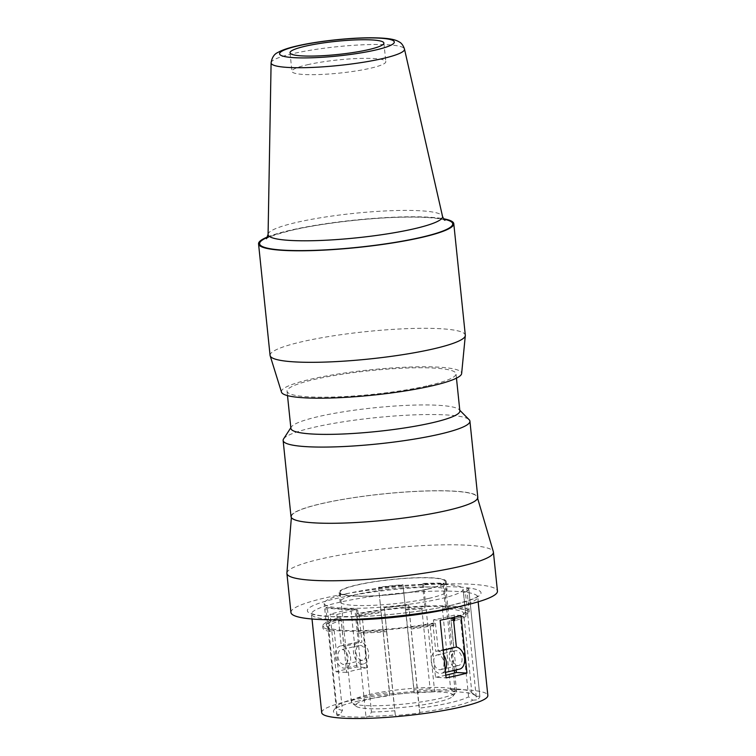 <?xml version="1.0" encoding="UTF-8"?>
<svg xmlns="http://www.w3.org/2000/svg" width="756" height="756" viewBox="0 0 756 756"><rect width="100%" height="100%" fill="white"/><g stroke="black" fill="none" stroke-linecap="round" stroke-linejoin="round"><path stroke-width="0.57" stroke-dasharray="3.78 2.83" d="M356.898 667.019L350.945 609.402A83.51 11.718 -5.9 0 0 339.709 611.755A83.51 11.718 -5.9 0 0 330.089 614.203L336.826 614.571L337.403 620.147L341.268 620.355L346.645 672.405A67.945 9.535 174.1 0 1 356.076 669.948A67.945 9.535 174.1 0 1 367.492 667.605L356.898 667.019A83.51 11.718 -5.9 0 0 345.662 669.372A83.51 11.718 -5.9 0 0 336.042 671.819L330.089 614.203M321.697 712.625A83.51 11.718 174.1 0 1 348.932 700.973A83.51 11.718 174.1 0 1 437.856 689.888A83.51 11.718 174.1 0 1 487.837 695.454M290.947 612.483A103.799 14.562 174.1 0 1 324.796 597.996A103.799 14.562 174.1 0 1 435.324 584.218A103.799 14.562 174.1 0 1 497.448 591.145M286.911 573.067A103.799 14.562 174.1 0 1 320.761 558.967A103.799 14.562 174.1 0 1 430.06 545.237A103.799 14.562 174.1 0 1 493.347 551.738M371.574 698.525A49.074 6.889 174.1 0 1 426.951 691.901A49.074 6.889 174.1 0 1 452.797 696.304A49.074 6.889 174.1 0 1 437.185 702.126A49.074 6.889 174.1 0 1 388.168 708.495A49.074 6.889 174.1 0 1 356.161 706.293A49.074 6.889 174.1 0 1 371.574 698.525M428.624 588.924A53.789 7.551 174.1 0 1 371.357 596.059A53.789 7.551 174.1 0 1 339.16 592.477A53.789 7.551 174.1 0 1 356.7 584.964A53.789 7.551 174.1 0 1 413.976 577.83A53.789 7.551 174.1 0 1 446.163 581.411A53.789 7.551 174.1 0 1 428.624 588.924M429.588 598.213A53.789 7.551 174.1 0 1 372.311 605.358A53.789 7.551 174.1 0 1 340.124 601.767A53.789 7.551 174.1 0 1 357.664 594.263A53.789 7.551 174.1 0 1 414.931 587.119A53.789 7.551 174.1 0 1 447.127 590.71A53.789 7.551 174.1 0 1 429.588 598.213M334.18 630.513L342.44 710.432L339.898 714.826L336.996 715.497A75.496 10.593 174.1 0 0 366.017 717.085L354.876 609.289L356.331 608.949A73.606 10.329 174.1 0 1 327.301 607.351L329.805 631.515L334.18 630.513A67.945 9.535 174.1 0 1 328.539 627.385A67.945 9.535 174.1 0 1 341.268 620.355M329.805 631.515A73.606 10.329 174.1 0 1 322.906 627.962A73.606 10.329 174.1 0 1 337.403 620.147M442.364 608.731L450.623 688.65L453.071 691.702L455.131 691.041A75.496 10.593 174.1 0 0 434.615 691.249L423.473 583.443L422.443 583.774A73.606 10.329 174.1 0 1 442.969 583.566L445.464 607.73L442.364 608.731A67.945 9.535 174.1 0 1 463.636 613.125L471.895 693.044A67.945 9.535 174.1 0 0 471.139 692.071L475.231 695.322A71.716 10.064 174.1 0 1 476.063 696.456L471.895 693.044M445.464 607.73A73.606 10.329 174.1 0 1 469.306 612.662L463.636 613.125M356.813 701.407A71.716 10.064 174.1 0 1 389.831 695.662L389.605 692.468A67.945 9.535 174.1 0 0 358.958 697.826A67.945 9.535 174.1 0 0 337.337 705.896L334.001 709.922A71.716 10.064 174.1 0 1 356.813 701.407M339.898 714.826A71.716 10.064 174.1 0 1 334.001 709.922M366.017 717.085L368.928 716.423L371.47 712.029L363.211 632.101A67.945 9.535 174.1 0 0 386.514 630.863L394.774 710.782A67.945 9.535 174.1 0 1 371.47 712.029M394.774 710.782L395.303 715.025A71.716 10.064 174.1 0 1 368.928 716.423M395.303 715.025L384.313 607.748A75.496 10.593 174.1 0 0 408.703 605.14L419.845 712.946A75.496 10.593 174.1 0 1 395.454 715.554M419.845 712.946L419.164 708.183A67.945 9.535 174.1 0 0 449.811 702.825A67.945 9.535 174.1 0 0 468.597 696.815L472.765 700.217A71.716 10.064 174.1 0 1 452.712 706.68A71.716 10.064 174.1 0 1 419.693 712.426M472.765 700.217L476.535 699.905L465.394 592.099A75.496 10.593 174.1 0 0 468.711 588.48L479.852 696.285A75.496 10.593 174.1 0 1 476.535 699.905M476.063 696.456L479.833 696.144A75.496 10.593 174.1 0 1 479.852 696.285M453.071 691.702A71.716 10.064 174.1 0 1 475.231 695.322M434.615 691.249L432.555 691.91L430.107 688.858A67.945 9.535 174.1 0 0 413.986 689.869L414.222 693.054A71.716 10.064 174.1 0 1 432.555 691.91M414.222 693.054L402.939 584.728A75.496 10.593 174.1 0 0 378.548 587.327L389.69 695.133A75.496 10.593 174.1 0 1 414.08 692.534M389.69 695.133L389.831 695.662M450.623 688.65A67.945 9.535 174.1 0 1 471.139 692.071M422.443 583.774L424.938 607.937L421.848 608.93A67.945 9.535 174.1 0 0 405.726 609.941L413.986 689.869M421.848 608.93L430.107 688.858M465.394 592.099L463.504 592.26A73.606 10.329 174.1 0 0 466.839 588.669A73.606 10.329 174.1 0 0 466.811 588.499L468.692 588.338A75.496 10.593 174.1 0 1 468.711 588.48M378.548 587.327L389.605 692.468M327.301 607.351L325.855 607.692L336.996 715.497M354.876 609.289A75.496 10.593 174.1 0 1 325.855 607.692M356.331 608.949L358.826 633.112L363.211 632.101M408.703 605.14L408.627 604.885A73.606 10.329 174.1 0 1 384.237 607.484L384.313 607.748M386.514 630.863L386.732 631.647A73.606 10.329 174.1 0 1 358.826 633.112M384.237 607.484L386.732 631.647M405.726 609.941L405.509 609.156A73.606 10.329 174.1 0 1 424.938 607.937M378.624 587.592A73.606 10.329 174.1 0 1 403.014 584.993L405.509 609.156M408.627 604.885L419.164 708.183M463.504 592.26L466.008 616.423L460.338 616.887L468.597 696.815M479.833 696.144L468.692 588.338M466.811 588.499L469.306 612.662M442.969 583.566L443.999 583.235L455.131 691.041M423.473 583.443A75.496 10.593 174.1 0 1 443.999 583.235M460.999 615.45L454.261 615.082A73.606 10.329 174.1 0 1 444.755 617.529A73.606 10.329 174.1 0 1 433.415 619.873L433.793 623.596A73.606 10.329 174.1 0 1 410.933 627.187A73.606 10.329 174.1 0 1 386.543 629.786A73.606 10.329 174.1 0 1 358.627 631.251A73.606 10.329 174.1 0 1 329.607 629.663A73.606 10.329 174.1 0 1 322.717 626.11A73.606 10.329 174.1 0 1 337.204 618.285A73.606 10.329 174.1 0 1 338.367 617.954L341.249 645.87A11.321 7.418 -103 0 0 340.436 645.983A11.321 7.418 -103 0 0 335.409 656.605A11.321 7.418 -103 0 0 345.511 668.058A11.321 7.418 -103 0 0 350.548 657.437A11.321 7.418 -103 0 0 343.848 646.371L361.926 642.213L359.005 613.938A69.826 9.8 174.1 0 1 429.106 606.529A69.826 9.8 174.1 0 1 465.384 611.368A69.826 9.8 174.1 0 1 450.926 618.984L453.846 647.259L435.777 651.417A11.321 7.418 77 0 0 431.307 661.869A11.321 7.418 77 0 0 441.409 673.322L445.53 672.377M336.042 671.819L346.645 672.405M350.945 609.402L357.673 609.771L358.25 615.346L362.115 615.564L367.492 667.605M338.367 617.954L340.928 618.096A69.826 9.8 174.1 0 0 326.469 625.722A69.826 9.8 174.1 0 0 362.748 630.561A69.826 9.8 174.1 0 0 432.857 623.142L435.418 623.284A73.606 10.329 174.1 0 1 433.793 623.596L433.991 625.448L430.126 625.24L435.503 677.282L446.097 677.867M433.415 619.873L440.143 620.251M445.823 675.193A67.945 9.535 174.1 0 1 435.503 677.282M430.126 625.24A67.945 9.535 174.1 0 1 410.905 628.255M453.638 620.591L450.973 620.44L456.095 669.948M454.261 615.082L454.479 617.161M362.115 615.564A67.945 9.535 174.1 0 1 381.345 612.549M336.826 614.571A73.606 10.329 174.1 0 1 346.333 612.124A73.606 10.329 174.1 0 1 357.673 609.771M359.005 613.938L356.445 613.796A73.606 10.329 174.1 0 1 358.06 613.494A73.606 10.329 174.1 0 1 380.93 609.894A73.606 10.329 174.1 0 1 405.32 607.295A73.606 10.329 174.1 0 1 424.749 606.076A73.606 10.329 174.1 0 1 445.265 605.868A73.606 10.329 174.1 0 1 469.117 610.801A73.606 10.329 174.1 0 1 469.145 610.98A73.606 10.329 174.1 0 1 465.809 614.562A73.606 10.329 174.1 0 1 454.649 618.795M433.991 625.448A73.606 10.329 174.1 0 1 411.122 629.039M466.008 616.423A73.606 10.329 174.1 0 1 454.838 620.657M460.338 616.887A67.945 9.535 174.1 0 1 454.696 619.249M453.543 619.636A67.945 9.535 174.1 0 1 450.973 620.44M358.25 615.346A73.606 10.329 174.1 0 1 381.118 611.755M346.938 593.668A69.826 9.8 -5.9 0 0 324.163 603.411A69.826 9.8 -5.9 0 0 365.961 608.079A69.826 9.8 -5.9 0 0 440.313 598.799A69.826 9.8 -5.9 0 0 463.088 589.056A69.826 9.8 -5.9 0 0 421.29 584.397A69.826 9.8 -5.9 0 0 346.938 593.668M445.293 670.024A11.321 7.418 77 0 1 441.409 673.322M435.418 623.284L438.3 651.199A11.321 7.418 77 0 1 443.753 655.168M432.857 623.142L435.777 651.417M433.831 662.01A7.551 4.942 77 0 1 437.185 654.932A7.551 4.942 77 0 1 443.923 662.568A7.551 4.942 77 0 1 440.568 669.646A7.551 4.942 77 0 1 433.831 662.01M451.899 657.852A7.551 4.942 77 0 1 455.254 650.774A7.551 4.942 77 0 1 461.992 658.41A7.551 4.942 77 0 1 458.637 665.488A7.551 4.942 77 0 1 451.899 657.852M459.487 669.164A11.321 7.418 77 0 1 449.376 657.711A11.321 7.418 77 0 1 453.846 647.259M450.926 618.984L453.487 619.126M443.252 650.292L438.3 651.199M356.445 613.796L359.327 641.712A11.321 7.418 -103 0 0 358.514 641.825A11.321 7.418 -103 0 0 353.477 652.447A11.321 7.418 -103 0 0 363.589 663.9A11.321 7.418 -103 0 0 368.616 653.278A11.321 7.418 -103 0 0 361.926 642.213M341.249 645.87L359.327 641.712M366.093 653.137A7.551 4.942 -103 0 0 359.355 645.501A7.551 4.942 -103 0 0 356 652.589A7.551 4.942 -103 0 0 362.738 660.215A7.551 4.942 -103 0 0 366.093 653.137M348.025 657.295A7.551 4.942 -103 0 0 341.287 649.659A7.551 4.942 -103 0 0 337.932 656.737A7.551 4.942 -103 0 0 344.67 664.373A7.551 4.942 -103 0 0 348.025 657.295M340.928 618.096L343.848 646.371M446.862 510.451A93.423 13.107 174.1 0 1 346.286 522.897A93.423 13.107 174.1 0 1 291.476 516.282A93.423 13.107 174.1 0 1 321.943 503.59A93.423 13.107 174.1 0 1 420.308 491.23A93.423 13.107 174.1 0 1 477.263 497.079A93.423 13.107 174.1 0 1 446.862 510.451M368.663 694.669A52.844 7.418 174.1 0 1 424.929 687.648A52.844 7.418 174.1 0 1 456.558 691.173A52.844 7.418 174.1 0 1 456.142 692.279A52.844 7.418 174.1 0 1 439.33 698.553A52.844 7.418 174.1 0 1 386.533 705.405A52.844 7.418 174.1 0 1 352.069 703.033A52.844 7.418 174.1 0 1 351.436 702.04A52.844 7.418 174.1 0 1 368.663 694.669M427.99 588.886A52.844 7.418 -5.9 0 0 445.227 581.515A52.844 7.418 -5.9 0 0 413.598 577.981A52.844 7.418 -5.9 0 0 357.333 585.002A52.844 7.418 -5.9 0 0 340.096 592.373A52.844 7.418 -5.9 0 0 371.725 595.898A52.844 7.418 -5.9 0 0 427.99 588.886M291.013 516.669A93.895 13.173 174.1 0 1 321.631 503.572A93.895 13.173 174.1 0 1 421.602 491.098A93.895 13.173 174.1 0 1 477.801 497.363M283.576 438.934A93.895 13.173 174.1 0 1 313.749 427.367A93.895 13.173 174.1 0 1 408.854 415.11A93.895 13.173 174.1 0 1 469.183 419.75M290.899 428.387A84.927 11.916 174.1 0 1 291.296 427.008A84.927 11.916 174.1 0 1 318.597 416.537A84.927 11.916 174.1 0 1 404.621 405.462A84.927 11.916 174.1 0 1 459.185 409.657A84.927 11.916 174.1 0 1 459.856 410.933M428.321 385.607A84.927 11.916 -5.9 0 0 456.01 373.757A84.927 11.916 -5.9 0 0 405.188 368.087A84.927 11.916 -5.9 0 0 314.751 379.361A84.927 11.916 -5.9 0 0 287.053 391.211A84.927 11.916 -5.9 0 0 337.885 396.881A84.927 11.916 -5.9 0 0 428.321 385.607M281.497 392.156A90.588 12.71 174.1 0 1 310.962 379.153A90.588 12.71 174.1 0 1 408.599 367.085A90.588 12.71 174.1 0 1 461.642 373.54M270.072 355.396A98.138 13.769 174.1 0 1 302.079 341.703A98.138 13.769 174.1 0 1 406.577 328.671A98.138 13.769 174.1 0 1 465.309 335.22M267.567 236.949A98.138 13.769 174.1 0 1 290.55 230.183A98.138 13.769 174.1 0 1 443.536 218.758M307.333 64.77A47.184 6.624 174.1 0 1 357.579 58.505A47.184 6.624 174.1 0 1 385.815 61.652A47.184 6.624 174.1 0 1 370.431 68.238A47.184 6.624 174.1 0 1 320.185 74.504A47.184 6.624 174.1 0 1 291.948 71.357A47.184 6.624 174.1 0 1 307.333 64.77M342.44 710.432A67.945 9.535 174.1 0 1 336.798 707.314A67.945 9.535 174.1 0 1 337.337 705.896M455.15 607.455A83.51 11.718 -5.9 0 0 477.65 596.947A83.51 11.718 -5.9 0 0 427.669 591.372A83.51 11.718 -5.9 0 0 338.745 602.466A83.51 11.718 -5.9 0 0 311.51 614.118A83.51 11.718 -5.9 0 0 335.692 619.807M452.56 605.017A87.29 12.247 174.1 0 1 329.899 616.603A87.29 12.247 174.1 0 1 335.844 598.61A87.29 12.247 174.1 0 1 458.495 587.025A87.29 12.247 174.1 0 1 452.56 605.017M267.369 237.403A97.07 13.627 174.1 0 1 291.268 230.221A97.07 13.627 174.1 0 1 443.829 219.164M268.078 234.407A87.705 12.304 174.1 0 1 296.683 222.377A87.705 12.304 174.1 0 1 389.387 210.763A87.705 12.304 174.1 0 1 442.525 216.377M271.102 62.833A67.048 9.412 174.1 0 1 292.978 53.638A67.048 9.412 174.1 0 1 363.853 44.755A67.048 9.412 174.1 0 1 404.479 49.055M312.02 619.003L311.132 613.154C310.404 613.116 315.176 615.951 332.659 616.66L361.529 616.49C391.476 615.252 428.378 610.583 452.097 605.055C468.9 600.68 477.471 597.637 477.839 595.926L478.161 601.833M339.16 592.477L340.124 601.767M322.717 626.11L322.906 627.962M465.384 611.368L463.088 589.056M437.185 654.932L455.254 650.774M441.343 650.103L449.414 648.242M466.839 588.669L469.145 610.98M359.355 645.501L341.287 649.659M291.476 516.282L291.362 517.614M452.797 696.304L456.142 692.279M291.296 427.008L290.833 427.726M456.463 378.161L456.01 373.757M456.558 691.173L454.677 672.972M454.403 670.336L445.227 581.515M445.019 220.289L444.093 219.92C441.334 218.739 429.247 216.802 405.887 217.142C371.309 217.511 322.141 223.152 292.421 230.126C276.337 234.228 267.681 237.11 266.433 238.745M383.897 43.064L385.815 61.652M440.568 669.646L458.637 665.488M363.589 663.9L345.511 668.058M358.514 641.825L340.436 645.983M328.539 627.385L336.798 707.314M446.163 581.411L447.127 590.71M287.507 395.615L287.053 391.211M351.436 702.04L340.096 592.373M362.738 660.215L344.67 664.373M477.263 497.079L477.641 498.365M290.03 52.769L291.948 71.357M326.469 625.722L324.163 603.411M459.185 409.657L459.79 410.262M356.161 706.293L352.069 703.033"/><path stroke-width="1.13" d="M478.161 601.833L487.837 695.454A83.51 11.718 174.1 0 1 460.602 707.115A83.51 11.718 174.1 0 1 371.678 718.2A83.51 11.718 174.1 0 1 321.697 712.625L312.02 619.003M446.097 677.867A83.51 11.718 -5.9 0 0 457.333 675.514A83.51 11.718 -5.9 0 0 466.953 673.067L460.999 615.45A83.51 11.718 -5.9 0 1 451.379 617.888A83.51 11.718 -5.9 0 1 440.143 620.251L446.097 677.867M477.641 498.365L493.347 551.738A103.799 14.562 174.1 0 1 493.413 552.107L497.448 591.145A103.799 14.562 174.1 0 1 463.598 605.622A103.799 14.562 174.1 0 1 353.071 619.41A103.799 14.562 174.1 0 1 290.947 612.483L286.911 573.454A103.799 14.562 174.1 0 1 286.911 573.067L291.362 517.614M493.413 552.107A103.799 14.562 174.1 0 1 459.572 566.594A103.799 14.562 174.1 0 1 349.036 580.381A103.799 14.562 174.1 0 1 286.911 573.454M456.095 669.948L456.359 672.49A67.945 9.535 174.1 0 1 446.928 674.938A67.945 9.535 174.1 0 1 445.823 675.193M456.359 672.49L466.953 673.067M454.479 617.161L454.838 620.657L453.638 620.591M454.696 619.249A67.945 9.535 174.1 0 1 453.543 619.636M443.753 655.168A11.321 7.418 77 0 1 446.446 662.7A11.321 7.418 77 0 1 445.293 670.024M454.649 618.795A73.606 10.329 174.1 0 1 453.487 619.126L456.369 647.042A11.321 7.418 77 0 1 464.524 658.552A11.321 7.418 77 0 1 459.487 669.164L445.53 672.377M456.369 647.042L443.252 650.292M305.415 46.182A47.184 6.624 174.1 0 1 355.651 39.917A47.184 6.624 174.1 0 1 383.897 43.064A47.184 6.624 174.1 0 1 368.503 49.65A47.184 6.624 174.1 0 1 318.267 55.916A47.184 6.624 174.1 0 1 290.03 52.769A47.184 6.624 174.1 0 1 305.415 46.182M459.79 410.262L469.183 419.75A93.895 13.173 174.1 0 1 469.92 421.158L477.801 497.363A93.895 13.173 174.1 0 1 447.183 510.47A93.895 13.173 174.1 0 1 347.202 522.935A93.895 13.173 174.1 0 1 291.013 516.669L283.131 440.464A93.895 13.173 174.1 0 1 283.576 438.934L290.833 427.726M469.92 421.158A93.895 13.173 174.1 0 1 439.302 434.265A93.895 13.173 174.1 0 1 339.331 446.73A93.895 13.173 174.1 0 1 283.131 440.464M456.463 378.161L459.856 410.933A84.927 11.916 174.1 0 1 432.158 422.784A84.927 11.916 174.1 0 1 341.731 434.057A84.927 11.916 174.1 0 1 290.899 428.387L287.507 395.615M443.536 218.758A98.138 13.769 174.1 0 1 453.789 223.7L465.309 335.22A98.138 13.769 174.1 0 1 465.309 335.617L461.642 373.54A90.588 12.71 174.1 0 1 432.101 385.815A90.588 12.71 174.1 0 1 336.817 397.798A90.588 12.71 174.1 0 1 281.497 392.156L270.157 355.783A98.138 13.769 174.1 0 1 270.072 355.396L258.552 243.876A98.138 13.769 174.1 0 1 267.567 236.949M465.309 335.617A98.138 13.769 174.1 0 1 433.311 348.913A98.138 13.769 174.1 0 1 330.079 361.897A98.138 13.769 174.1 0 1 270.157 355.783M453.789 223.7A98.138 13.769 174.1 0 1 421.782 237.393A98.138 13.769 174.1 0 1 317.284 250.425A98.138 13.769 174.1 0 1 258.552 243.876M335.692 619.807A83.51 11.718 -5.9 0 0 450.425 608.599A83.51 11.718 -5.9 0 0 455.15 607.455M298.393 45.795A57.683 8.099 174.1 0 1 379.455 38.15A57.683 8.099 174.1 0 1 375.524 50.038A57.683 8.099 174.1 0 1 294.471 57.692A57.683 8.099 174.1 0 1 298.393 45.795M443.829 219.164A97.07 13.627 174.1 0 1 421.073 237.356A97.07 13.627 174.1 0 1 300.151 250.614A97.07 13.627 174.1 0 1 267.369 237.403M442.525 216.377A87.705 12.304 174.1 0 1 413.967 228.822A87.705 12.304 174.1 0 1 319.892 240.493A87.705 12.304 174.1 0 1 268.078 234.407L271.102 62.833A67.048 9.412 174.1 0 0 310.716 67.492A67.048 9.412 174.1 0 0 382.64 58.571A67.048 9.412 174.1 0 0 404.479 49.055L442.525 216.377C443.621 219.004 444.452 220.308 445.019 220.289M454.677 672.972L454.403 670.336M404.479 49.055C403.231 45.388 401.464 42.997 399.168 41.901C396.333 40.266 391.712 37.611 367.822 37.8C346.097 38.055 316.197 41.467 297.24 45.899C288.764 47.789 282.385 49.943 278.095 52.353C274.277 53.959 271.943 57.456 271.102 62.833M266.433 238.745L268.078 234.407"/></g></svg>
